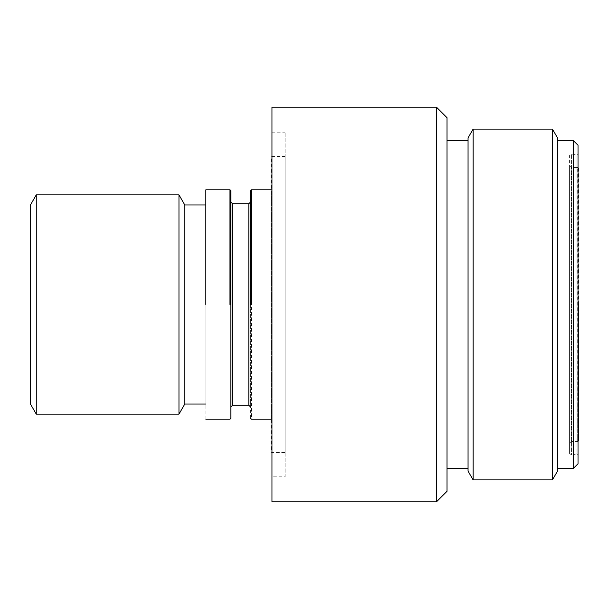 <?xml version="1.0" encoding="UTF-8"?>
<svg xmlns="http://www.w3.org/2000/svg" width="609" height="609" viewBox="0 0 609 609"><rect width="100%" height="100%" fill="white"/><g stroke="black" fill="none" stroke-linecap="round" stroke-linejoin="round"><path stroke-width="0.46" stroke-dasharray="3.04 2.28" d="M271.964 304.5L271.964 501.816L271.964 304.5M271.964 476.824L271.964 132.176L271.964 476.824L271.964 132.176L271.964 476.824L285.119 476.824L285.119 132.176L285.119 476.824M285.119 156.559L285.119 452.441L285.119 156.559L271.614 156.559L271.614 452.441L285.119 452.441M271.614 419.205L271.614 189.795M578.025 167.505L577.675 441.571L577.675 167.429L571.181 167.429L569.43 165.678L569.43 453.271L569.43 155.729L571.546 154.016L571.546 454.984L571.546 154.016L576.967 155.166L576.967 453.834L578.025 454.687L578.025 145.246L578.025 304.5M578.55 168.305L578.55 440.695M178.97 414.12L178.97 194.88M36.274 414.12L36.274 194.88M184.793 404.033L184.793 204.967M205.842 204.967L205.842 404.033L205.842 204.967M30.45 404.033L30.45 204.967M250.565 418.33L250.565 190.67M250.565 304.5L250.565 407.018M230.834 190.67L230.834 407.018M205.842 419.205L205.842 189.795M436.486 304.5L436.486 501.816L436.486 304.5M447.006 468.488L447.006 140.512M573.29 304.5L573.29 140.512L573.29 304.5M557.501 304.5L557.501 468.488M557.501 471.122L557.501 137.878M468.055 471.122L468.055 137.878M468.055 140.512L468.055 468.488L468.055 140.512M468.055 468.488L468.055 304.5M473.117 479.892L473.117 129.108M552.439 479.892L552.439 129.108M576.967 304.5L576.967 155.166L578.025 154.313M578.025 441.495L571.181 441.571L571.181 167.429L571.181 441.571L569.43 443.322M251.441 189.795L251.441 419.205M229.958 304.5L229.958 189.795M248.815 405.259L248.815 203.741M232.592 203.741L232.592 405.259M271.964 132.176L285.119 132.176M576.967 453.834L571.546 454.984L569.43 453.271"/><path stroke-width="0.91" d="M436.486 107.184L271.964 107.184L271.964 501.816L436.486 501.816L447.006 491.296L447.006 117.704L436.486 107.184L436.486 501.816M271.964 452.441L271.964 156.559M578.025 304.5L578.025 145.246L573.29 140.512L573.29 468.488L578.025 463.754L578.025 304.5M577.675 441.571L578.55 440.695L578.55 304.5M205.842 204.967L184.793 204.967L178.97 194.88L178.97 414.12L36.274 414.12L30.45 404.033L30.45 204.967L36.274 194.88L36.274 414.12M184.793 204.967L184.793 404.033L178.97 414.12M205.842 404.033L184.793 404.033M251.441 304.5L251.441 189.795L250.565 190.67L250.565 304.5M205.842 419.205L229.958 419.205L230.834 418.33L230.834 190.67L229.958 189.795L229.958 304.5M205.842 304.5L205.842 189.795L205.842 304.5M248.815 405.259L248.815 203.741L232.592 203.741L232.592 405.259L248.815 405.259L250.565 407.018M552.439 479.892L552.439 129.108L557.501 137.878L557.501 471.122L552.439 479.892L473.117 479.892L468.055 471.122L468.055 137.878L473.117 129.108L473.117 479.892M577.675 167.429L578.55 168.305M178.97 194.88L36.274 194.88M271.614 419.205L251.441 419.205L250.565 418.33M251.441 189.795L271.614 189.795M205.842 189.795L229.958 189.795M248.815 203.741L250.565 201.982M232.592 405.259L230.834 407.018M232.592 203.741L230.834 201.982M573.29 468.488L557.501 468.488M573.29 140.512L557.501 140.512M552.439 129.108L473.117 129.108M468.055 140.512L447.006 140.512M468.055 468.488L447.006 468.488"/></g></svg>
